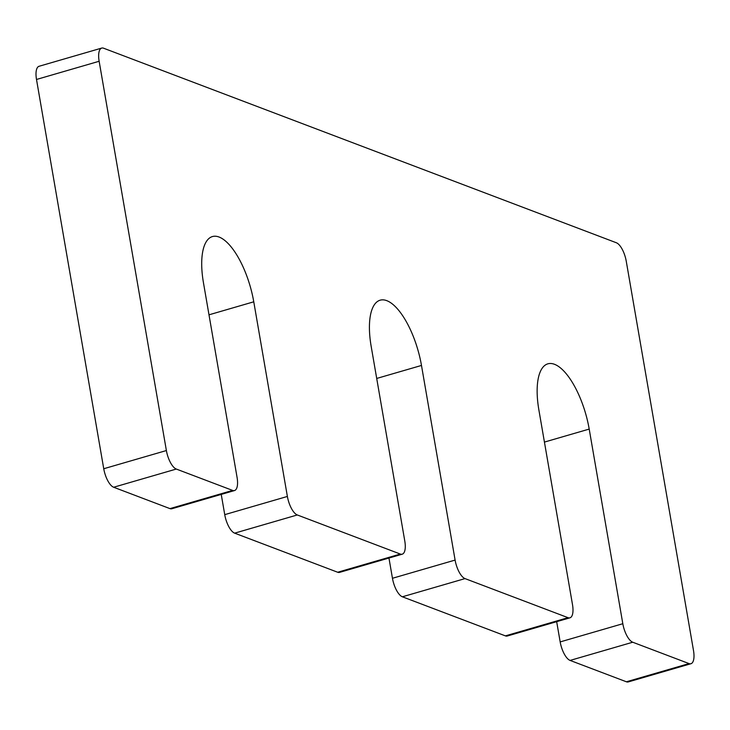 <?xml version="1.0" encoding="UTF-8"?>
<svg xmlns="http://www.w3.org/2000/svg" width="730" height="730" viewBox="0 0 730 730"><rect width="100%" height="100%" fill="white"/><g stroke="black" fill="none" stroke-linecap="round" stroke-linejoin="round"><path stroke-width="1.09" d="M371.168 346.358A58.008 22.384 -106.2 0 1 380.138 300.194A58.008 22.384 -106.2 0 1 421.484 365.447L455.1 560.083A16.571 6.397 -106.2 0 0 465.019 578.598L568.04 617.68A16.571 6.397 -106.2 0 0 569.938 617.817A16.571 6.397 -106.2 0 0 572.502 604.632L538.886 409.986A58.008 22.384 -106.2 0 1 547.865 363.832A58.008 22.384 -106.2 0 1 589.201 429.076L622.818 623.721A16.571 6.397 -106.2 0 0 632.737 642.227L689.038 663.588A16.571 6.397 -106.2 0 0 690.936 663.725A16.571 6.397 -106.2 0 0 693.5 650.53L626.258 261.258A16.571 6.397 -106.2 0 0 616.348 242.752L103.605 48.217A16.571 6.397 -106.2 0 0 101.716 48.08A16.571 6.397 -106.2 0 0 99.143 61.265L166.385 450.547A16.571 6.397 -106.2 0 0 176.304 469.052L232.605 490.414A16.571 6.397 -106.2 0 0 234.503 490.551A16.571 6.397 -106.2 0 0 237.067 477.365L203.451 282.72A58.008 22.384 -106.2 0 1 212.421 236.566A58.008 22.384 -106.2 0 1 253.766 301.809L287.383 496.455A16.571 6.397 -106.2 0 0 297.302 514.96L400.323 554.052A16.571 6.397 -106.2 0 0 402.221 554.189A16.571 6.397 -106.2 0 0 404.785 540.994L371.168 346.358M402.221 554.189L339.578 572.384A16.571 6.397 -106.2 0 1 337.68 572.247L234.649 533.155A16.571 6.397 -106.2 0 1 224.74 514.65L287.383 496.455M221.236 494.402L224.74 514.65M234.503 490.551L171.86 508.746A16.571 6.397 -106.2 0 1 169.962 508.618L113.652 487.248A16.571 6.397 -106.2 0 1 103.742 468.742L166.385 450.547M101.716 48.08L39.064 66.275A16.571 6.397 -106.2 0 0 36.5 79.47L103.742 468.742M690.936 663.725L628.284 681.92A16.571 6.397 -106.2 0 1 626.395 681.784L570.084 660.422A16.571 6.397 -106.2 0 1 560.175 641.916L622.818 623.721M556.671 621.668L560.175 641.916M569.938 617.817L507.295 636.012A16.571 6.397 -106.2 0 1 505.397 635.876L402.367 596.793A16.571 6.397 -106.2 0 1 392.457 578.279L455.1 560.083M388.953 558.039L392.457 578.279M376.707 378.45L421.484 365.447M337.68 572.247L400.323 554.052M234.649 533.155L297.302 514.96M208.99 314.822L253.766 301.809M169.962 508.618L232.605 490.414M113.652 487.248L176.304 469.052M36.5 79.47L99.143 61.265M626.395 681.784L689.038 663.588M570.084 660.422L632.737 642.227M544.425 442.088L589.201 429.076M505.397 635.876L568.04 617.68M402.367 596.793L465.019 578.598"/></g></svg>
